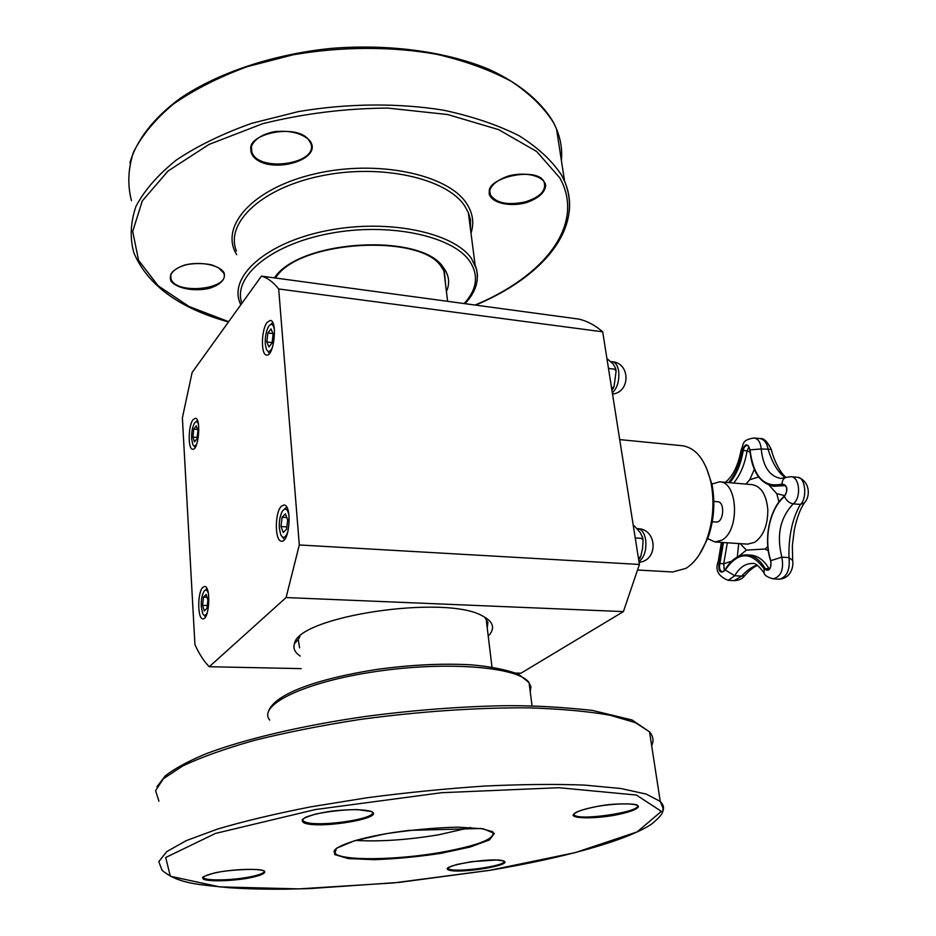 <?xml version="1.0" encoding="UTF-8"?>
<svg xmlns="http://www.w3.org/2000/svg" width="936" height="936" viewBox="0 0 936 936"><rect width="100%" height="100%" fill="white"/><g stroke="black" fill="none" stroke-linecap="round" stroke-linejoin="round"><path stroke-width="1.4" d="M713.829 501.427L717.69 501.743C725.33 501.836 723.703 523.072 716.145 521.995L712.273 521.715M707.604 538.563L714.964 541.979L721.89 540.119C740.072 530.665 737.977 481.666 719.562 481.818L711.781 484.076M768.304 550.754L765.051 549.022L746.378 550.122L738.469 556.487M769.17 485.246L776.786 493.693L784.918 495.659M745.98 484.111L749.759 479.712L754.287 469.451M769.942 568.374L768.924 568.526L769.357 569.146M731.624 561.214L723.715 563.753L724.394 570.866M748.964 446.8L747.092 450.86L750.028 452.182M785.199 477.734L780.589 478.425C769.427 476.202 762.98 466.374 761.225 448.941C760.558 442.447 758.23 438.797 754.252 437.978L760.207 438.598C764.361 439.487 767.029 443.161 768.21 449.643C772.492 463.39 778.225 472.727 785.386 477.641M790.955 476.705L797.694 477.325C805.405 477.161 807.499 498.502 800.397 504.422C792.324 518.427 788.51 536.152 788.966 557.599C790.195 569.603 787.059 576.798 779.571 579.197L773.241 578.846C781.139 576.611 784.017 569.38 781.852 557.154C776.353 535.333 780.168 517.561 793.272 503.837C801.52 497.741 799.683 476.775 790.955 476.705L785.983 477.407C783.42 478.39 782.122 480.589 782.098 484.006L783.912 484.614C787.41 486.907 787.644 490.675 784.637 495.928L784.883 495.869M757.013 565.075C751.795 566.923 746.682 570.609 741.651 576.12L744.635 575.722M725.225 569.977L734.713 575.734L741.651 576.12L734.128 580.636M792.792 561.577L792.663 560.43L788.966 557.599L781.852 557.154L770.855 560.641C763.366 539.136 769.825 508.365 784.52 496.501L784.637 495.928M805.592 501.333L804.433 502.831L800.397 504.422L793.272 503.837C789.317 503.159 786.404 500.713 784.52 496.501C788.311 489.458 787.504 485.304 782.098 484.006C764.139 488.182 753.445 476.81 750.028 449.877L750.04 450.076M771.217 449.374L761.225 448.941L750.028 449.877C747.759 443.067 745.173 443.219 742.248 450.321L747.092 450.86C744.88 464.116 740.399 474.844 733.672 483.046M611.571 388.03L612.893 388.955L611.922 390.253M608.482 368.445L614.73 369.193L616.099 371.264L614.051 386.451L612.191 388.101M606.914 358.488L613.267 364.116L615.642 368.445L614.73 369.193M272.984 333.59L267.86 332.97L266.842 341.956L272.13 342.576M266.842 341.956L268.936 346.952L272.084 342.939L273.113 333.883L270.995 328.91L267.86 332.97M267.813 351.211L269.463 353.469M272.75 322.651L270.656 324.488M274.388 329.378C273.16 324.078 271.276 323.037 268.749 326.219C266.152 330.771 264.993 336.679 265.286 343.957L266.315 349.07C268.106 352.755 270.165 352.17 272.481 347.315M638.364 557.809L639.744 558.406L638.644 559.576M635.24 537.954L641.675 538.375L643.079 540.388L642.576 548.25L640.786 556.347L639.007 557.844M633.321 525.833L634.315 525.938L640.025 532.256L642.599 537.358L641.675 538.375M286.825 517.561L282.075 517.245L280.999 526.535L286.861 526.898M280.999 526.535L283.245 532.502L286.603 529.168L287.691 519.808L285.41 513.864L282.075 517.245M282.438 537.007L284.544 539.452M286.697 507.09L284.287 509.242M289.002 515.186C287.422 508.657 285.188 507.37 282.274 511.349C279.981 515.713 278.998 521.317 279.337 528.196L280.73 534.655C283.081 538.972 285.48 537.989 287.914 531.707M699.543 554.288L707.838 538.27C714.028 520.685 715.408 502.726 711.968 484.403L706.212 467.31M637.978 570.047L672.68 571.978L685.924 568.374C694.489 563.027 701.392 553.515 706.621 539.85C713.185 521.176 714.648 502.105 710.997 482.648C705.674 460.184 696.127 447.876 682.344 445.735L619.714 439.604M299.602 647.852L298.256 639.499L300.011 636.304M484.485 616.988L487.913 622.37L487.235 627.927M488.229 636.141C495.542 628.419 493.588 621.656 482.344 615.865C445.513 594.29 298.338 616.274 294.477 643.594C292.874 648.285 294.793 652.439 300.245 656.077M286.088 597.566L623.411 611.594L639.417 564.455L602.702 331.824C595.062 325.225 587.094 320.978 578.799 319.082L261.46 276.12L192.114 372.516L182.38 417.889L194.945 644.67C199.192 654.018 203.966 661.378 209.266 666.725L286.088 597.566L299.309 544.963L639.417 564.455M209.266 666.725L301.24 668.632M515.97 673.078L521.024 673.183L623.411 611.594M193.132 419.585L195.296 418.252C201.38 417.994 198.654 450.52 192.699 449.221C187.797 449.537 188.171 425.365 193.132 419.585M267.193 322.312L270.293 320.428C277.875 320.451 273.979 356.815 266.608 355.06C260.723 355.189 261.202 329.39 267.193 322.312M202.843 587.34L204.598 586.474C211.162 585.901 209.442 619.866 202.948 618.813C197.391 619.398 197.32 592.231 202.843 587.34M281.385 506.236L283.959 504.995C292.243 504.598 289.715 542.599 281.56 541.183C274.716 541.64 274.599 512.331 281.385 506.236M299.309 544.963L278.682 288.967L602.702 331.824M278.682 288.967C273.23 282.064 267.497 277.781 261.46 276.12M204.083 615.221L205.44 617.011M206.891 588.463L205.358 590.136M208.365 593.284C207.102 589.645 205.592 589.095 203.837 591.622C201.919 595.237 201.053 600.257 201.263 606.668L202.714 613.618C204.212 616.286 205.768 615.853 207.394 612.319M206.154 594.43L203.498 597.121L202.585 605.346L204.305 610.951L206.961 608.306L207.886 600.011L206.154 594.43M207.031 597.262L203.498 597.121M202.585 605.346L207.277 605.522M193.927 445.828L195.097 447.525M197.379 420.334L195.94 421.797M198.49 424.499C197.461 421.422 196.15 420.931 194.559 423.037C192.442 426.781 191.47 431.999 191.646 438.68L192.769 444.378C193.986 446.729 195.355 446.472 196.888 443.617M196.279 425.833L193.775 429.086L192.886 437.077L194.512 441.886L197.028 438.668L197.917 430.618L196.279 425.833M197.508 429.413L193.775 429.086M192.886 437.077L197.168 437.451M470.644 827.494L438.82 834.76C407.733 839.908 380.039 841.803 355.738 840.446M740.2 543.652L746.378 550.122M765.051 549.022L767.801 546.577M719.562 481.818L752.181 484.649C761.19 486.416 766.408 494.758 767.812 509.675C767.859 525.119 763.483 536 754.685 542.318L747.63 544.144L714.964 541.979M778.951 502L776.786 493.693M758.628 476.997L749.759 479.712M785.55 485.585L773.803 486.287L784.93 484.988M737.275 557.072L738.738 543.559M727.319 542.798L723.715 563.753L719.889 563.53L723.481 542.541M746.916 554.884L750.801 555.13C757.891 555.715 763.94 560.184 768.924 568.526L764.08 568.807C769.006 572.142 771.264 569.427 770.855 560.641L770.726 560.957C771.439 566.315 770.34 569.357 767.426 570.071L765.005 568.304C760.02 559.939 753.995 555.469 746.916 554.884C738.212 554.732 730.876 559.786 724.932 570.059M724.897 570.129L722.51 571.896C719.796 570.866 718.918 568.082 719.889 563.53L718.965 563.156C718.322 571.603 720.322 574.025 724.979 570.433C737.872 551.421 750.918 550.883 764.08 568.807L764.08 573.171C764.724 575.511 767.777 577.395 773.241 578.846M729.834 482.707C736.562 474.493 741.019 463.753 743.242 450.485C743.909 447.268 745.243 445.618 747.244 445.524C747.993 444.787 748.858 446.273 749.853 449.97C751.936 471.405 759.915 483.491 773.803 486.287M754.252 437.978C741.113 439.885 743.991 444.425 741.183 449.818L742.248 450.321C740.013 463.729 735.462 474.482 728.606 482.602M722.498 542.482L718.965 563.156L718.333 561.027L721.41 542.412M718.146 561.588C714.964 570.141 718.322 576.389 728.196 580.32L734.713 575.734C739.569 567.45 745.477 563.378 752.415 563.507C754.802 562.63 758.523 565.555 763.565 572.282M612.53 394.068C630.618 392.196 630.443 363.063 612.296 361.705C615.49 362.314 617.608 365.391 618.626 370.925C619.538 380.542 617.432 387.843 612.331 392.827M639.089 562.325C658.546 560.465 657.341 529.062 637.814 528.629C641.757 529.238 644.366 532.912 645.653 539.651C646.647 549.947 644.413 557.271 638.972 561.623M446.413 291.517C450.087 283.304 449.151 275.418 443.594 267.86C422.358 232.573 299.602 239.3 274.4 277.875M275.465 278.015C298.654 239.803 421.82 233.485 441.394 266.947L444.413 271.756L445.63 285.012M241.897 303.322C232.28 277.126 270.083 244.67 329.402 233.532C388.58 222.124 452.228 235.732 469.579 261.027C478.94 275.125 477.138 289.306 464.174 303.568M477.114 280.905L477.477 275.102L476.635 269.357L471.451 258.488C453.691 232.362 387.598 218.462 326.863 230.665C265.964 242.588 228.524 276.494 240.119 303.182L240.809 304.844M236.422 250.977C224.862 222.944 261.682 187.773 321.715 175.769C381.595 163.449 446.952 178.46 464.689 205.92L468.339 212.589L470.492 229.238L470.445 219.597L468.339 212.589L475.09 264.841C480.051 278.413 476.67 291.353 464.97 303.673M470.995 233.146C474.33 222.908 472.844 213.01 466.537 203.428C448.028 174.388 377.407 159.225 315.233 173.78C252.86 187.996 219.106 226.372 236.679 254.674M228.676 321.691L189.095 306.517L158.184 285.808L138.587 260.36L132.701 231.449L142.307 200.901L168.071 170.995L209.067 144.401L262.56 123.751C303.1 113.63 344.811 108.4 387.691 108.073L447.642 114.531L498.595 129.613L536.702 151.515L559.892 177.98C585.796 224.698 544.144 276.354 475.055 305.042M184.743 265.028C173.359 269.018 168.726 274.248 170.832 280.706C175.909 288.464 194.594 291.974 209.804 288.194C220.978 284.415 225.751 279.302 224.113 272.856C219.609 264.946 200.444 261.05 184.743 265.028M525.529 202.89C538.188 198.678 544.916 192.828 545.711 185.363C544.167 176.167 526.348 171.405 509.032 175.804C496.08 180.274 489.446 186.264 489.142 193.752C491.353 202.784 508.821 207.067 525.529 202.89M309.559 140.377C301.93 133.216 290.429 130.291 275.032 131.59C256.054 134.878 245.782 147.151 253.41 156.64C269.615 175.512 325.061 159.717 309.559 140.377M569.182 212.016C570.422 201.661 568.889 191.412 564.595 181.28L561.752 175.453C552.369 161.015 538.223 147.818 519.328 135.884C497.835 124.979 472.61 116.427 443.676 110.214C398.291 102.855 347.431 103.264 298.256 111.63L251.632 123.353C222.721 133.637 197.66 145.829 176.459 159.939C157.985 174.763 144.495 190.23 136.001 206.306C130.455 222.37 129.741 237.884 133.871 252.872C147.724 285.188 179.267 308.225 228.478 321.972M131.485 200.678C127.366 185.024 128.033 168.866 133.474 152.17C141.816 135.486 155.072 119.48 173.254 104.177C194.126 89.657 218.79 77.15 247.256 66.655L293.179 54.779C341.628 46.414 391.786 46.32 436.609 54.276C465.204 60.922 490.16 69.989 511.454 81.467C530.209 94.021 544.284 107.839 553.679 122.932L556.534 129.028C560.781 139.405 562.407 149.889 561.389 160.465M308.751 139.897L310.565 142.962C320.007 163.683 258.71 173.195 251.842 152.135L251.41 146.542L251.842 152.135C242.167 134.515 296.829 122.37 308.81 140.096L310.565 142.962M170.761 275.02L170.972 278.869L170.785 274.938C170.352 275.383 171.545 269.404 184.895 265.099C195.273 262.443 209.36 263.788 213.01 265.368L218.474 267.743L223.681 273.019C230.935 289.236 175.933 295.366 170.972 278.869L170.738 275.102M489.762 190.71L490.3 194.746C480.73 178.343 538.82 165.087 544.284 182.567C546.226 190.78 539.873 197.227 525.225 201.919C507.71 205.569 496.068 203.182 490.3 194.746L489.774 190.616M269.697 720.077C257.224 705.065 304.516 681.841 376.342 671.451C448.04 660.875 518.848 667.075 529.051 682.648L530.911 687.024L530.209 691.634M158.933 801.193L155.598 790.698L163.285 778.822L182.555 766.046C201.064 757.247 225.049 748.683 254.475 740.353C286.591 732.373 321.773 725.4 360.032 719.456C419.866 711.418 476.014 707.546 528.454 707.838C560.57 708.845 587.75 711.302 610.015 715.209L635.345 722.615L649.525 731.812C653.234 736.187 653.948 740.809 651.667 745.688M662.758 811.418C664.303 807.862 663.472 804.515 660.254 801.391L646.168 794.067L620.72 788.486L584.333 785.082C555.025 783.982 521.785 784.309 484.637 786.064C446.039 788.65 406.879 792.546 367.146 797.741L310.424 806.914C274.95 813.864 244.039 821.235 217.69 829.015L186.369 840.587L166.702 851.643L158.792 861.67L162.08 870.281C178.331 884.064 199.976 884.66 229.484 887.749C246.683 888.896 265.625 889.364 286.311 889.153L309.43 888.615L399.192 882.391L489.902 870.304C562.618 858.148 625.236 841.16 651.093 824.452C665.414 812.974 662.548 810.635 663.051 808.271L660.254 801.391L649.525 731.812L632.022 719.971L592.441 710.424C563.238 707.195 535.111 705.604 508.061 705.662C462.712 706.329 415.233 709.921 365.613 716.449C301.1 725.692 243.395 739.428 205.159 754.112C187.68 761.483 174.353 768.76 165.181 775.944L156.944 786.766M489.809 870.293L393.553 882.929L299.122 888.884L219.784 886.895L170.34 876.26L165.695 857.505L215.491 833.426L315.385 809.546L441.71 792.698L558.839 787.714L636.398 795.05L661.378 811.348L637.1 831.917L575.347 852.579L489.809 870.293M304.656 823.189C322.312 829.085 387.434 817.537 370.878 811.325C362.524 809.207 349.35 809.137 331.332 811.138C320.521 812.822 311.992 814.846 305.744 817.21C301.661 819.562 301.298 821.562 304.656 823.189M597.648 806.341C582.356 809.336 574.142 812.319 573.031 815.303C574.622 818.637 594.091 818.649 613.56 815.432C628.43 812.588 636.749 809.652 638.516 806.633C637.802 803.147 617.959 802.948 597.648 806.341M503.556 860.956C492.769 856.768 436.41 866.268 448.999 870.094C460.465 873.943 514.355 864.981 503.556 860.956M441.031 853.304L470.317 846.986L489.458 839.931L494.383 833.426L483.304 828.805L457.634 827.143C434.491 827.752 410.342 829.986 385.187 833.859L354.37 840.82L336.469 848.238L334.597 854.545L348.262 858.581L374.084 859.681C395.788 858.909 418.099 856.791 441.031 853.304M247.455 878.296C260.36 875.803 266.046 873.405 264.525 871.112C259.81 868.526 238.095 868.865 219.96 871.884C206.774 874.493 201.263 876.927 203.393 879.185C208.868 881.642 229.987 881.185 247.455 878.296M264.233 870.936C264.701 873.089 258.979 875.254 247.057 877.418C229.729 880.495 206.224 880.811 203.603 877.886L203.229 877.067M372.048 811.863C378.869 818.462 319.644 827.518 305.44 822.1L303.053 820.884L302.503 819.491M503.931 861.108C507.92 865.975 452.217 873.452 448.379 868.573L448.087 867.988M637.287 805.241C643.477 811.477 579.267 821.317 574.166 814.975L573.745 814.027M492.699 831.741C495.963 838.597 478.612 845.489 440.68 852.415C396.805 860.114 342.412 860.991 335.205 853.48L334.281 850.613M784.567 495.986C769.626 508.119 763.156 539.113 770.702 560.898M741.172 449.935C738.176 465.601 732.876 476.389 725.26 482.309M757.493 565.391C753.609 566.97 749.209 570.539 744.295 576.12C742.459 578.764 739.124 580.273 734.304 580.648L728.196 580.32M797.694 477.325C809.418 480.601 811.044 495.787 804.433 502.831C800.245 508.81 796.852 517.9 794.266 530.115L792.359 545.641L792.663 560.43C793.798 567.04 790.651 578.202 779.571 579.197M760.207 438.598C763.659 437.943 767.321 441.5 771.194 449.268C774.903 464.116 782.707 475.5 786.111 477.36M491.985 667.04L486.123 618.743M443.898 270.726L447.607 301.322M612.893 388.955L614.051 386.451M616.099 371.264L615.642 368.445M612.296 361.705L611.5 361.6M639.744 558.406L640.786 556.347M643.079 540.388L642.599 537.358M711.968 484.403L710.997 482.648M707.838 538.27L706.621 539.85M298.256 639.499L294.477 643.594M475.605 305.113C542.096 277.302 584.31 228.712 564.595 181.28L556.534 129.028L553.644 122.768C541.757 102.059 519.843 83.608 489.165 69.404C446.367 51.574 389.002 43.641 330.548 48.45C272.247 54.51 217.749 72.903 180.028 98.444C153.364 118.135 136.434 140.33 129.917 162.829M268.632 710.974C275.161 693.611 318.404 678.577 376.401 669.486C410.272 664.829 441.628 663.261 470.492 664.794C489.54 666.338 505.569 669.474 518.579 674.224L529.051 682.648L532.046 705.849M203.545 876.763L203.358 877.921C205.78 877.523 195.004 878.904 214.18 873.042C229.203 869.392 259.295 868.479 262.735 870.433L263.741 870.667M302.913 819.035L303.053 820.884L302.305 820.591C302.971 820.228 298.303 819.503 315.409 814.098C330.232 811.173 344.237 809.663 357.435 809.582L371.803 811.594M448.297 867.777L448.122 868.655C449.596 868.538 442.459 869.205 456.803 864.49L471.44 861.682L496.454 859.997L503.498 860.933M574.002 813.735L574.166 814.975L573.534 814.484L575.535 812.612C580.004 810.354 587.387 808.259 597.683 806.341C616.017 802.562 637.603 803.977 636.889 805.065M334.901 849.759L335.205 853.48C331.18 850.321 338.212 845.922 356.323 840.282C366.807 837.357 379.244 834.76 393.611 832.49L408.868 830.384L481.092 828.489L492.57 831.671"/></g></svg>
